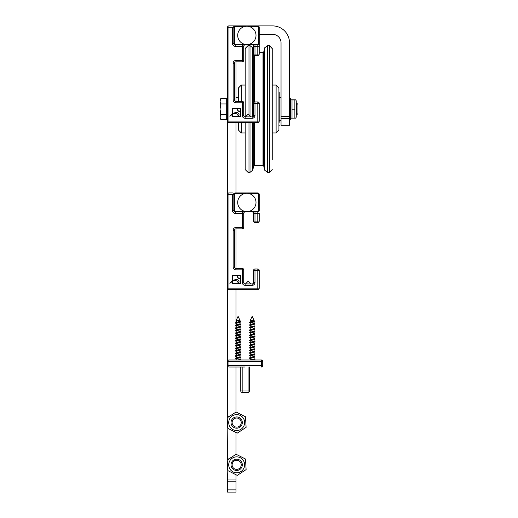 <?xml version="1.0" encoding="UTF-8"?>
<svg xmlns="http://www.w3.org/2000/svg" width="518" height="518" viewBox="0 0 518 518"><rect width="100%" height="100%" fill="white"/><g stroke="black" fill="none" stroke-linecap="round" stroke-linejoin="round"><path stroke-width="0.78" d="M281.041 118.596L281.041 125.311L289.491 125.311L289.491 116.511L281.041 116.511L281.041 118.596L289.491 118.596M259.214 34.35L272.591 34.35A8.45 8.45 0 0 1 281.041 42.8L281.041 116.511M227.519 489.879L227.519 492.1L235.975 492.1L227.519 492.1L235.975 492.1L235.975 489.879L227.519 489.879L227.519 481.772L235.975 481.772L235.975 474.987M235.975 479.02L227.519 479.02L227.519 481.772M227.519 479.02L227.81 470.273M231.883 457.018L227.519 459.537L227.81 428.017M231.883 414.769L227.519 417.281L227.519 365.617A1.412 1.412 0 0 0 228.93 367.029L245.124 367.029M227.519 365.617A1.412 1.412 0 0 0 228.93 367.029L228.93 365.617L227.519 365.617L227.519 361.396L228.93 361.396L228.93 359.984A1.412 1.412 0 0 0 227.519 361.396L227.519 288.157A1.412 1.412 0 0 0 228.93 289.562L257.802 289.562A1.412 1.412 0 0 0 259.214 288.157L257.802 288.157L257.802 289.562M232.452 192.942L228.93 192.942A1.412 1.412 0 0 0 227.519 194.354L227.519 121.115A1.412 1.412 0 0 0 228.93 122.52L257.802 122.52A1.412 1.412 0 0 0 259.214 121.115L257.802 121.115L257.802 122.52M235.975 454.351L235.975 432.731M235.975 412.095L235.975 367.029M235.975 359.984L235.975 359.006M235.975 358.242L235.975 356.468M235.975 355.704L235.975 353.93M235.975 353.172L235.975 351.398M235.975 350.634L235.975 348.867M235.975 348.102L235.975 346.328M235.975 345.389L235.975 343.797M235.975 342.851L235.975 333.657M235.975 332.886L235.975 331.119M235.975 330.354L235.975 328.58M235.975 327.823L235.975 326.049M235.975 325.285L235.975 323.51M235.975 322.746L235.975 320.972M235.975 320.856L235.975 289.562M234.563 267.029L233.152 267.029A2.817 2.817 0 0 0 235.975 269.846L235.975 228.859L242.307 228.859L242.307 227.447L243.719 227.447L243.719 213.364A1.412 1.412 0 0 1 245.124 211.959A1.412 1.412 0 0 0 243.719 213.364L242.307 213.364L242.307 227.447L235.975 227.447A2.817 2.817 0 0 0 233.152 230.27L233.152 267.029A2.817 2.817 0 0 0 235.975 269.846L242.307 269.846L242.307 268.434L235.975 268.434A1.412 1.412 0 0 1 234.563 267.029L234.563 230.27A1.412 1.412 0 0 1 235.975 228.859A1.412 1.412 0 0 0 234.563 230.27L233.152 230.27M235.975 192.942L235.975 122.52M234.563 99.987L233.152 99.987A2.817 2.817 0 0 0 235.975 102.804L235.975 61.817L242.307 61.817L242.307 60.405L243.719 60.405L243.719 46.322A1.412 1.412 0 0 1 245.124 44.917A1.412 1.412 0 0 0 243.719 46.322L242.307 46.322L242.307 60.405L235.975 60.405A2.817 2.817 0 0 0 233.152 63.222L233.152 99.987A2.817 2.817 0 0 0 235.975 102.804L242.307 102.804L242.307 101.392L235.975 101.392A1.412 1.412 0 0 1 234.563 99.987L234.563 63.222A1.412 1.412 0 0 1 235.975 61.817L235.975 60.405M232.452 25.9L235.269 25.9A1.412 1.412 0 0 0 233.858 27.312L233.858 43.506A1.412 1.412 0 0 0 235.269 44.917L257.802 44.917A1.412 1.412 0 0 0 259.214 43.506L259.214 27.312A1.412 1.412 0 0 0 257.802 25.9L272.591 25.9A16.9 16.9 0 0 1 289.491 42.8L289.491 116.511M235.975 481.772L235.975 489.879M296.251 100.829L295.681 99.844L296.251 100.829L296.251 117.165L295.681 118.156L294.865 118.246L294.865 99.935L295.681 99.844L291.187 99.844L292.01 99.935L292.01 118.246L291.187 118.156L295.681 118.156L296.251 117.165M294.865 109.181L292.01 109.181M294.865 99.935L292.01 99.935M289.491 99.417L290.617 99.417L290.617 98.446L289.491 98.446M289.491 101.664L290.617 101.664L289.491 101.852M290.617 101.664L290.617 101.243L289.491 101.243M289.491 109.363L290.617 109.363L289.491 109.045M290.617 109.363L289.491 109.447M289.491 106.462L290.617 106.462L290.617 106.067L289.491 106.067M290.617 106.462L290.617 109.045M289.491 115.294L290.617 115.294L290.617 114.854L289.491 114.854M290.617 115.294L290.617 116.777L289.491 116.777M289.491 113.448L290.617 113.448L290.617 114.854M290.617 99.417L290.617 101.243M289.491 105.374L290.617 105.374L290.617 106.067M289.491 118.92L290.617 118.92L290.617 119.554L289.491 119.554M290.617 116.777L290.617 118.92M290.617 109.447L290.617 113.448M290.617 101.852L290.617 105.374M272.241 115.689L272.241 141.297M272.241 159.706L272.241 133.767M272.241 133.132L272.241 48.433L272.241 85.056L276.113 85.056L276.113 132.945L278.93 130.128L278.93 87.872L278.93 127.311M272.241 74.534L272.241 59.861M272.241 58.256L272.241 62.931M272.241 63.267L272.241 81.19M272.241 81.76L272.241 114.996M245.195 81.19L245.195 63.267M245.195 141.297L245.195 158.773M248.012 114.348L248.012 45.616L245.195 48.433L245.195 116.887M245.195 122.52L245.195 169.561L245.195 132.945L241.323 132.945L241.323 122.52M245.195 56.993L245.195 50.751M238.507 122.52L238.507 130.128L238.507 122.52M241.323 101.392L241.323 85.056L238.507 87.872L238.507 101.392L238.507 90.76M279.208 122.293L279.208 92.521L278.788 92.1M279.208 122.099L279.208 95.701M238.228 122.52L238.228 125.479L238.649 125.9L238.228 125.479M238.649 92.1L238.228 92.521L238.228 101.392M296.866 103.367L296.866 114.633L297.947 113.552L297.947 104.448L296.866 103.367L296.251 103.367M220.053 117.036L220.875 119.567L220.053 118.156L220.053 109.22L220.875 114.504L220.053 117.036M220.875 98.433L220.053 101.185L220.053 99.844L220.875 98.433L226.677 98.433L226.677 114.504L220.875 114.504M220.875 103.937L220.053 109.22L220.053 101.185L220.875 103.937L226.677 103.937M226.677 114.504L226.677 119.567L220.875 119.567M281.041 125.311L289.491 125.311M272.241 74.042L272.241 60.082M272.241 48.679L269.425 45.616L269.425 172.377L272.241 169.561L269.425 172.377L267.437 172.377L267.437 45.616L264.692 47.805L264.692 170.195L267.437 172.377L264.692 170.195L263.701 165.883L264.692 170.195M252.745 116.764L252.745 47.805L250 45.616L248.012 45.616L245.195 48.679M245.195 85.056L241.323 85.056L238.507 87.956M278.93 87.872L276.113 85.056L278.93 87.872L278.93 90.689M232.401 275.207L232.401 280.84L229.843 283.32L232.375 281.384L232.375 283.657L240.825 283.657L240.825 275.207L232.401 275.207M239.154 278.153A1.34 1.34 0 0 1 237.989 276.139A1.34 1.34 0 0 1 240.313 276.139A1.34 1.34 0 0 1 239.154 278.153M240.035 275.472L240.494 275.472L240.494 275.932A1.606 1.606 0 0 0 240.035 275.472M232.627 283.391L232.627 281.248C235.755 279.934 237.632 280.626 238.267 283.327L239.154 282.032A2.907 2.907 0 0 0 239.154 282.019C238.584 279.28 236.409 278.833 232.627 280.685L232.627 275.472L238.306 275.472A1.586 1.586 0 0 0 238.027 277.933A1.586 1.586 0 0 0 240.494 277.661L240.494 283.391L232.627 283.391M234.589 280.562L232.627 281.248M232.375 281.384L229.843 283.32M259.214 210.548L259.214 194.354A1.412 1.412 0 0 0 257.802 192.942L235.269 192.942A1.412 1.412 0 0 0 233.858 194.354L233.858 210.548A1.412 1.412 0 0 0 235.269 211.959L257.802 211.959A1.412 1.412 0 0 0 259.214 210.548L258.508 210.548L258.508 194.354L258.508 210.548A0.706 0.706 0 0 1 257.802 211.253L257.802 221.115L259.214 221.115L259.214 213.364L253.58 213.364A1.412 1.412 0 0 0 252.169 211.959A1.412 1.412 0 0 1 253.58 213.364L253.58 221.115L254.986 221.115L254.986 222.52L257.802 222.52A1.412 1.412 0 0 0 259.214 221.115M254.986 211.959L254.986 221.115L257.802 221.115L257.802 222.52M254.986 222.52A1.412 1.412 0 0 1 253.58 221.115A1.412 1.412 0 0 0 254.986 222.52M227.519 194.354A1.412 1.412 0 0 1 228.93 192.942L228.93 194.354L227.519 194.354L227.519 288.157L228.93 288.157L228.93 194.354L232.452 194.354L232.452 210.548A2.817 2.817 0 0 0 235.269 213.364L242.307 213.364L242.307 211.959M257.802 268.997L254.986 268.997L254.986 270.409L253.58 270.409L253.58 282.524A1.412 1.412 0 0 1 252.169 283.929L245.124 283.929A1.412 1.412 0 0 1 243.719 282.524L243.719 269.846L242.307 269.846L242.307 282.524A2.817 2.817 0 0 0 245.124 285.34L252.169 285.34A2.817 2.817 0 0 0 254.986 282.524L254.986 270.409L259.214 270.409A1.412 1.412 0 0 0 257.802 268.997L257.802 288.157L228.93 288.157L228.93 289.562M259.214 288.157L259.214 270.409M254.986 268.997A1.412 1.412 0 0 0 253.58 270.409M243.719 269.846A1.412 1.412 0 0 0 242.307 268.434M242.307 228.859A1.412 1.412 0 0 0 243.719 227.447A1.412 1.412 0 0 1 242.307 228.859M235.269 192.942L232.452 194.354L234.563 194.354A0.706 0.706 0 0 1 235.269 193.648L244.341 193.648L235.269 193.648L235.269 192.942L234.22 193.408M252.59 195.318A9.156 9.156 0 0 1 253.988 208.184A9.156 9.156 0 0 1 241.116 209.583A9.156 9.156 0 0 1 239.717 196.717A9.156 9.156 0 0 1 252.59 195.318M245.48 283.929L251.113 283.929L248.297 281.112L245.48 283.929M232.401 108.165L232.401 113.798L229.843 116.278L232.375 114.336L232.375 116.615L240.825 116.615L240.825 108.165L232.401 108.165M239.154 111.111A1.34 1.34 0 0 1 237.989 109.097A1.34 1.34 0 0 1 240.313 109.097A1.34 1.34 0 0 1 239.154 111.111M240.035 108.43L240.494 108.43L240.494 108.89A1.606 1.606 0 0 0 240.035 108.43M232.627 116.343L232.627 114.206C235.755 112.892 237.632 113.584 238.267 116.285L239.154 114.99A2.907 2.907 0 0 0 239.154 114.977C238.584 112.231 236.409 111.791 232.627 113.643L232.627 108.43L238.306 108.43A1.586 1.586 0 0 0 238.027 110.891A1.586 1.586 0 0 0 240.494 110.619L240.494 116.343L232.627 116.343M234.589 113.52L232.627 114.206M232.375 114.336L229.843 116.278M259.214 43.506L259.214 46.322L259.214 43.506L258.508 43.506L258.508 27.312L258.508 43.506A0.706 0.706 0 0 1 257.802 44.211L257.802 54.066L259.214 54.066L259.214 46.322L253.58 46.322A1.412 1.412 0 0 0 252.169 44.917A1.412 1.412 0 0 1 253.58 46.322L253.58 54.066L254.986 54.066L254.986 55.478L257.802 55.478A1.412 1.412 0 0 0 259.214 54.066M254.986 44.917L254.986 54.066L257.802 54.066L257.802 55.478M259.214 27.312L258.508 27.312A0.706 0.706 0 0 0 257.802 26.606L249.372 26.606L257.802 26.606L257.802 25.9L228.93 25.9A1.412 1.412 0 0 0 227.519 27.312A1.412 1.412 0 0 1 228.93 25.9L228.93 27.312L227.519 27.312L227.519 121.115L228.93 121.115L228.93 27.312L232.452 27.312L232.452 43.506A2.817 2.817 0 0 0 235.269 46.322L242.307 46.322L242.307 44.917M254.986 55.478A1.412 1.412 0 0 1 253.58 54.066A1.412 1.412 0 0 0 254.986 55.478M257.802 101.955L254.986 101.955L254.986 103.367L253.58 103.367L253.58 115.475A1.412 1.412 0 0 1 252.169 116.887L245.124 116.887A1.412 1.412 0 0 1 243.719 115.475L243.719 102.804L242.307 102.804L242.307 115.475A2.817 2.817 0 0 0 245.124 118.292L252.169 118.292A2.817 2.817 0 0 0 254.986 115.475L254.986 103.367L259.214 103.367A1.412 1.412 0 0 0 257.802 101.955L257.802 121.115L228.93 121.115L228.93 122.52M259.214 121.115L259.214 103.367M254.986 101.955A1.412 1.412 0 0 0 253.58 103.367M243.719 102.804A1.412 1.412 0 0 0 242.307 101.392M242.307 61.817A1.412 1.412 0 0 0 243.719 60.405A1.412 1.412 0 0 1 242.307 61.817M235.269 25.9L232.452 27.312L234.563 27.312A0.706 0.706 0 0 1 235.269 26.606L244.341 26.606L235.269 26.606L235.269 25.9L234.22 26.366M252.59 28.27A9.156 9.156 0 0 1 253.988 41.142A9.156 9.156 0 0 1 241.116 42.541A9.156 9.156 0 0 1 239.717 29.668A9.156 9.156 0 0 1 252.59 28.27M245.48 116.887L251.113 116.887L248.297 114.07L245.48 116.887M238.086 367.029L231.041 367.029M238.086 359.984L233.858 359.984M261.325 367.029A1.412 1.412 0 0 0 262.73 365.617L261.325 365.617L261.325 367.029A1.412 1.412 0 0 0 262.73 365.617L262.73 361.396A1.412 1.412 0 0 0 261.325 359.984L261.325 361.396L262.73 361.396M261.325 359.984L228.93 359.984M242.171 392.379L242.171 390.973L240.76 390.973A1.412 1.412 0 0 0 242.171 392.379L248.083 392.379A1.412 1.412 0 0 0 249.495 390.973L248.083 390.973L248.083 392.379M240.76 367.029L240.76 390.973M249.495 390.973L249.495 367.029M253.969 359.984L254.979 359.35L254.021 358.987M250.194 359.984L250.298 358.424L254.053 357.407M250.311 359.971L254.06 358.955L254.144 357.349M251.47 358.061L250.207 357.614L250.213 355.963L254.06 354.862M250.194 357.575L254.085 356.403L254.144 354.817M251.47 355.529L250.207 355.07L250.22 353.418L254.014 352.072M250.194 355.037L254.047 353.898L254.144 352.214M251.47 352.991L250.22 352.564L250.233 350.867L254.021 349.533M250.194 352.505L254.053 351.359L254.144 349.676M250.317 350.11L250.252 348.316L254.118 347.202L252.868 346.652M250.194 349.967L254.008 348.854L254.144 347.209M250.323 347.578L250.259 345.771L254.124 344.658L252.868 344.12M250.194 347.436L254.034 346.296L254.144 344.677M250.317 345.04L250.226 343.266L253.962 342.243L254.979 341.582L254.021 341.239M250.194 344.897L254.04 343.758L254.144 342.139M254.144 342.068L252.868 341.582M250.194 342.294L250.304 340.669L254.06 339.653M250.194 342.366L254.066 341.207L254.144 339.601M254.144 339.536L252.868 339.05M250.194 339.756L250.252 338.176L254.027 337.14L254.986 336.525L254.021 336.169M250.317 340.941L249.372 340.268L254.027 338.701L254.144 337.069M254.021 336.855L252.868 336.512M250.194 337.224L250.272 335.619L254.027 334.602L254.979 333.993L254.021 333.631M250.278 337.179L254.034 336.156L254.144 334.537M254.014 334.324L252.868 333.98M250.194 334.686L250.298 333.068L254.053 332.051M251.47 335.243L250.317 334.9M250.323 335.593L249.352 335.263L250.317 334.615L254.111 333.56L254.144 331.999M254.021 331.785L252.868 331.442M250.194 332.155L250.304 330.529L254.06 329.513M251.47 332.711L250.194 332.219M249.43 332.614L254.085 331.054L254.144 329.461M251.47 330.173L250.207 329.72L250.22 328.069L254.014 326.716M250.194 329.688L254.047 328.548L254.144 326.858M251.47 327.641L250.22 327.214L250.233 325.518L254.021 324.184M250.194 327.149L254.053 326.003L254.144 324.326M250.317 324.76L250.252 322.96L254.066 321.905M250.194 324.618L254.079 323.452L254.144 321.853M250.278 322.196L250.194 320.551L254.144 320.817M250.194 322.079L253.742 320.551M254.144 320.746L253.814 321.348L249.702 322.364L254.422 321.665L254.306 320.907M252.013 359.984L254.901 359.434M250.317 358.404L249.411 358.139L249.715 357.854L254.927 356.876L254.034 356.17M250.317 355.872L249.527 355.38L254.862 354.137M250.317 353.334L249.527 352.849L254.908 351.826L254.027 351.094M250.311 351.081L249.443 350.356L254.603 349.404L254.947 349.119L254.021 348.847M250.317 348.549L249.423 347.831L254.759 346.814L254.014 346.309M250.311 346.011L249.436 345.286L254.726 344.295L254.953 344.056L254.021 343.771M250.311 343.473L249.598 342.683L254.895 341.686M249.43 340.222L254.707 339.225L254.914 338.953L254.014 338.701M250.311 338.403L249.579 337.619L254.908 336.609M249.443 335.146L254.901 334.078M250.317 333.055L249.423 332.621L254.655 331.643L254.908 331.345L254.014 331.099M250.317 330.523L249.527 330.031L254.862 328.788M250.317 327.985L249.43 327.739L249.689 327.441L254.908 326.469L254.027 325.744M250.311 325.731L249.404 325.026L254.772 323.996L254.021 323.491M250.317 323.193L249.372 322.61L249.708 322.364M236.111 359.984L236.253 358.87L240.857 357.336L239.951 356.643M237.891 359.984L240.041 359.272M236.234 358.191L236.15 356.41L239.938 355.076M236.111 358.048L240.041 356.734M236.234 355.652L236.214 353.82L240.035 352.739L238.785 352.195M236.111 355.51L240.041 354.195M236.234 353.121L236.176 351.314L240.041 350.2L238.779 349.663M236.111 352.978L240.041 351.664M236.234 350.582L236.195 348.763L240.015 347.695L238.785 347.125M236.111 350.44L240.041 349.126M236.111 347.837L236.124 346.302L236.655 346.037L240.054 345.079L240.041 346.594M236.227 349.022L235.347 348.297L240.054 346.639M239.938 344.936L238.785 344.587M236.111 345.305L236.227 343.667L240.818 342.158M236.195 345.253L240.041 344.056M239.931 342.398L238.779 342.055M236.111 342.767L236.189 341.161L239.938 340.151M237.386 343.324L236.234 342.974M236.208 342.709L240.041 341.524M239.931 339.866L238.785 339.517M236.111 340.229L236.195 338.623L239.976 337.587M236.227 340.164L240.041 338.986M236.111 337.697L236.221 336.072L239.951 335.075M237.386 338.254L236.234 337.911M236.234 338.597L235.269 338.254L236.221 337.626L240.041 336.454M236.234 335.373L236.182 333.566L240.054 332.401M236.111 335.23L240.041 333.916M236.234 332.834L236.15 331.054L239.938 329.726M236.111 332.692L240.041 331.384M236.234 330.303L236.156 328.516L239.931 327.188M236.111 330.16L240.041 328.846M236.234 327.764L236.176 325.964L239.931 324.65M236.111 327.622L240.041 326.314M236.234 325.233L236.195 323.413L239.983 322.151M236.111 325.09L240.041 323.776M236.234 322.695L236.383 320.778L240.054 320.551L240.041 321.238M236.111 322.552L240.054 321.283M240.054 321.257L240.423 321.775L238.377 322.364L240.579 322.008L240.527 321.555M240.611 359.984L240.876 359.751L239.938 359.175M236.234 358.877L235.476 358.378L240.812 357.368M236.234 356.345L235.347 355.905L240.592 354.921L240.831 354.636L239.931 354.39M236.227 354.085L235.347 353.367L240.572 352.395L240.831 352.104L239.931 351.851M236.221 351.554L235.36 350.828L240.728 349.805L239.931 349.313M235.347 348.297L240.533 347.332L240.851 347.047L239.931 346.782M236.227 346.484L235.34 345.765L240.689 344.748L239.931 344.243M236.221 343.946L235.36 343.22L240.669 342.223L239.931 341.712M236.234 341.129L235.353 340.889L235.535 340.611L240.812 339.62L239.931 339.173M235.34 338.157L240.773 336.862M236.234 336.059L235.515 335.547L240.766 334.576L239.931 334.104M236.221 333.806L235.476 333.022L240.818 331.818M236.227 331.274L235.34 330.549L240.779 329.26M235.347 328.205L240.721 326.987L239.938 326.217M236.221 326.198L235.36 325.472L240.728 324.456L239.931 323.964M236.227 323.666L235.347 322.947L238.371 322.364M240.43 321.775L239.504 321.594M236.111 321.043L237.173 320.551M231.047 422.876A5.633 5.633 0 0 0 239.756 427.285A5.633 5.633 0 0 0 239.219 417.54A5.633 5.633 0 0 0 231.047 422.876M237.114 430.516A7.958 7.958 0 0 0 244.619 422.131A7.958 7.958 0 0 0 236.24 414.627A7.958 7.958 0 0 0 228.729 423.005A7.958 7.958 0 0 0 237.114 430.516M246.108 427.344L237.257 433.126L227.823 428.347L227.247 417.793L236.098 412.011L245.526 416.789L246.108 427.344M236.674 428.205A5.633 5.633 0 0 0 242.307 422.571A5.633 5.633 0 0 0 236.674 416.938A5.633 5.633 0 0 0 231.041 422.571A5.633 5.633 0 0 0 236.674 428.205M236.674 427.123A4.552 4.552 0 0 1 232.731 420.292A4.552 4.552 0 0 1 240.617 420.292A4.552 4.552 0 0 1 236.674 427.123M227.519 417.281L227.519 417.612M227.519 422.817L227.519 427.855M232.317 430.626L236.959 432.977M241.472 430.374L245.83 427.525M245.83 422.319L245.545 417.12M241.038 414.517L236.389 412.166M231.047 465.132A5.633 5.633 0 0 0 239.756 469.541A5.633 5.633 0 0 0 239.219 459.796A5.633 5.633 0 0 0 231.047 465.132M237.114 472.766A7.958 7.958 0 0 0 244.619 464.387A7.958 7.958 0 0 0 236.24 456.876A7.958 7.958 0 0 0 228.729 465.261A7.958 7.958 0 0 0 237.114 472.766M246.108 469.599L237.257 475.382L227.823 470.603L227.247 460.049L236.098 454.267L245.526 459.045L246.108 469.599M236.674 470.454A5.633 5.633 0 0 0 242.307 464.821A5.633 5.633 0 0 0 236.674 459.188A5.633 5.633 0 0 0 231.041 464.821A5.633 5.633 0 0 0 236.674 470.454M236.674 469.379A4.552 4.552 0 0 1 232.731 462.548A4.552 4.552 0 0 1 240.617 462.548A4.552 4.552 0 0 1 236.674 469.379M227.519 459.537L227.519 459.867M227.519 465.073L227.519 470.111M232.317 472.876L236.959 475.226M241.472 472.623L245.83 469.781M245.83 464.575L245.545 459.375M241.038 456.766L236.389 454.415M253.736 122.52L253.736 165.883L252.745 170.195L252.745 122.52M253.58 51.424L252.745 47.805L250 45.616L250 115.773M250 122.52L250 172.377L252.745 170.195L250 172.377L248.012 172.377L248.012 122.52M253.736 54.72L253.736 102.713M263.701 52.117L263.701 165.883L263.014 165.339L263.014 52.661L263.701 52.117L264.692 47.805L267.437 45.616L269.425 45.616L272.241 48.433M254.422 122.52L254.422 165.339L263.014 165.339L254.422 165.339L253.736 165.883L254.422 165.339M254.422 55.361L254.422 102.072M257.802 192.942L257.802 193.648L249.372 193.648L257.802 193.648A0.706 0.706 0 0 1 258.508 194.354L259.214 194.354M244.341 211.253L235.269 211.253A0.706 0.706 0 0 1 234.563 210.548L234.563 194.354M257.802 211.253L249.372 211.253M245.124 283.929L245.124 285.34A2.817 2.817 0 0 1 242.307 282.524L243.719 282.524M253.58 282.524L254.986 282.524A2.817 2.817 0 0 1 252.169 285.34L252.169 283.929M235.269 211.253L235.269 213.364M234.563 210.548L232.452 210.548M235.975 228.859L235.975 227.447M244.341 44.211L235.269 44.211A0.706 0.706 0 0 1 234.563 43.506L234.563 27.312M257.802 44.211L249.372 44.211M245.124 116.887L245.124 118.292A2.817 2.817 0 0 1 242.307 115.475L243.719 115.475M253.58 115.475L254.986 115.475A2.817 2.817 0 0 1 252.169 118.292L252.169 116.887M235.269 44.211L235.269 46.322M234.563 43.506L232.452 43.506M234.563 63.222L233.152 63.222M228.93 365.617L228.93 361.396L261.325 361.396L261.325 365.617L228.93 365.617M248.083 367.029L248.083 390.973L242.171 390.973L242.171 367.029M290.617 117.165L291.187 118.156M290.617 100.829L291.187 99.844M279.208 120.267L281.041 120.267M279.208 97.734L281.041 97.734M276.113 132.945L272.241 132.945L276.113 132.945L278.93 130.128M241.323 132.945L238.507 130.128L241.323 132.945L245.195 132.945M248.012 172.377L245.195 169.561L248.012 172.377L250 172.377M259.214 52.661L263.014 52.661M278.788 125.9L279.208 125.479L278.788 125.9M296.251 114.633L296.866 114.633M226.677 117.165L227.519 117.165L226.677 117.165M226.677 100.829L227.519 100.829M235.975 97.734L238.228 97.734M267.437 172.377L269.425 172.377M220.053 118.156L220.791 119.431M220.053 99.844L220.791 98.569M254.027 358.702L254.895 359.227M250.304 357.439L249.436 357.964M250.311 354.901L249.436 355.432M254.021 353.632L254.895 354.157M250.317 352.363L249.443 352.887M250.304 349.831L249.436 350.356M254.034 348.569L254.908 349.093M250.304 347.3L249.43 347.824M254.027 346.03L254.901 346.555M250.317 344.761L249.443 345.286M254.021 343.492L254.895 344.017M250.311 342.223L249.443 342.748M254.034 340.961L254.901 341.485M254.027 338.422L254.908 338.953M250.317 337.153L249.436 337.684M254.021 335.884L254.895 336.415M254.027 333.352L254.901 333.877M254.034 330.821L254.908 331.345M250.311 329.552L249.43 330.083M254.021 328.282L254.901 328.813M250.317 327.013L249.443 327.538M250.304 324.482L249.436 325.006M254.034 323.213L254.908 323.744M250.304 321.943L249.43 322.474M254.545 321.613L254.027 321.924M254.021 324.462L254.888 323.938M254.034 326.994L254.901 326.469M254.027 329.532L254.901 329.001M250.304 328.263L249.43 327.739M254.021 332.07L254.895 331.546M250.311 330.801L249.443 330.277M250.317 333.339L249.443 332.815M250.304 335.871L249.43 335.347M254.027 339.672L254.895 339.148M254.034 344.742L254.908 344.217M254.027 347.28L254.901 346.749M254.021 349.818L254.895 349.294M254.034 352.35L254.908 351.826M254.027 354.882L254.908 354.357M250.304 353.613L249.43 353.088M254.021 357.42L254.895 356.896M250.311 356.151L249.436 355.626M250.317 358.689L249.443 358.165M254.144 320.551L252.169 316.323L250.194 320.551M240.054 359.311L240.054 357.821M240.054 356.779L240.054 355.219M240.054 354.241L240.054 352.687M240.054 351.709L240.054 350.149M240.054 349.171L240.054 347.61M240.054 344.101L240.054 342.612M240.054 341.569L240.054 340.073M240.054 339.031L240.054 337.542M240.054 336.499L240.054 335.004M240.054 333.961L240.054 332.472M240.054 331.423L240.054 329.869M240.054 328.891L240.054 327.331M240.054 326.353L240.054 324.799M240.054 323.821L240.054 322.261M236.227 357.906L235.36 358.43M236.221 355.374L235.347 355.898M239.944 354.105L240.818 354.636M236.227 352.836L235.353 353.367M239.938 351.567L240.805 352.091M236.227 350.297L235.36 350.822M239.944 349.035L240.812 349.559M239.944 346.503L240.825 347.028M236.227 345.234L235.353 345.759M239.938 343.965L240.812 344.489M236.234 342.696L235.36 343.22M239.944 341.427L240.812 341.951M236.221 340.164L235.353 340.689M239.951 338.895L240.825 339.42M239.938 336.357L240.818 336.888M236.234 335.088L235.353 335.619M239.938 333.819L240.812 334.35M236.227 332.556L235.353 333.08M239.951 331.293L240.825 331.818M236.221 330.024L235.34 330.549M239.944 328.755L240.825 329.286M236.227 327.486L235.353 328.017M236.227 324.948L235.353 325.472M239.944 323.685L240.818 324.21M236.221 322.416L235.34 322.947M239.944 321.147L240.358 321.4M240.63 321.982L239.938 322.397M239.944 324.935L240.812 324.41M236.227 328.736L235.353 328.211M239.944 327.467L240.825 326.942M239.938 330.005L240.812 329.48M239.944 332.543L240.812 332.019M236.221 336.337L235.347 335.813M239.944 335.075L240.825 334.55M236.227 338.876L235.36 338.351M239.944 337.606L240.818 337.082M236.227 341.414L235.36 340.889M239.938 340.145L240.812 339.62M239.944 345.215L240.825 344.684M239.938 347.753L240.812 347.228M239.944 350.285L240.812 349.76M239.944 352.816L240.825 352.292M236.227 356.624L235.36 356.099M239.938 355.354L240.812 354.83M236.221 359.162L235.353 358.637M240.054 320.551L238.086 316.323L235.949 320.901"/></g></svg>

